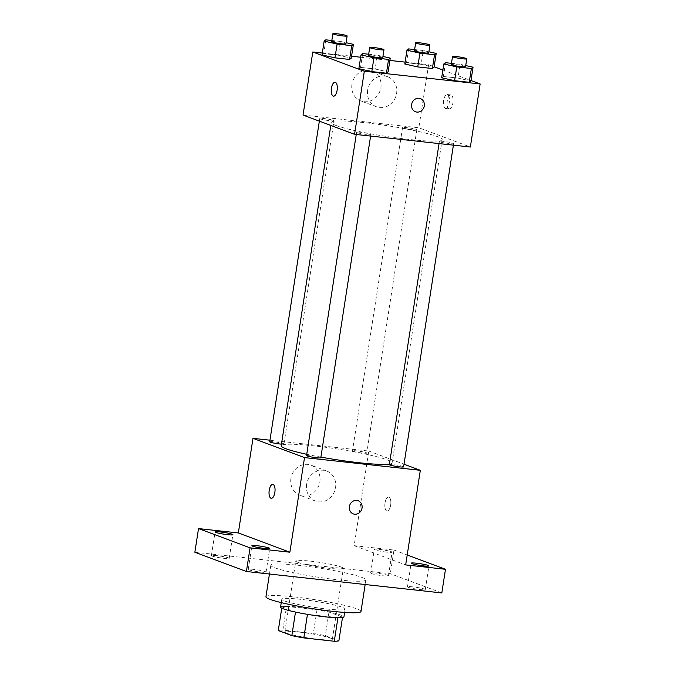 <?xml version="1.0" encoding="UTF-8"?>
<svg xmlns="http://www.w3.org/2000/svg" width="675" height="675" viewBox="0 0 675 675"><rect width="100%" height="100%" fill="white"/><g stroke="black" fill="none" stroke-linecap="round" stroke-linejoin="round"><path stroke-width="0.51" stroke-dasharray="3.38 2.53" d="M297.852 562.326A24.047 2.303 8.8 0 0 324.329 567.717A24.047 2.303 8.8 0 0 343.33 568.384A24.047 2.303 8.8 0 0 319.916 562.427A24.047 2.303 8.8 0 0 295.802 561.026A24.047 2.303 8.8 0 0 297.852 562.326M286.867 633.285A24.047 2.303 8.8 0 0 313.343 638.677A24.047 2.303 8.8 0 0 332.345 639.343A24.047 2.303 8.8 0 0 308.931 633.395A24.047 2.303 8.8 0 0 284.816 631.986A24.047 2.303 8.8 0 0 286.867 633.285M337.913 617.768L337.939 617.6A31.033 2.97 8.8 0 0 342.546 617.127L328.987 612.065A31.033 2.97 8.8 0 0 317.005 609.77L286.538 606.428L282.876 630.087L313.343 633.428A31.033 2.97 8.8 0 1 325.325 635.715L338.884 640.778M282.876 630.087A31.033 2.97 8.8 0 0 278.277 630.551M337.939 617.6L307.462 614.351M295.481 612.082L281.939 606.901L281.745 608.175M295.498 611.963A31.033 2.97 8.8 0 0 307.471 614.25M286.538 606.428A31.033 2.97 8.8 0 0 281.939 606.901M280.555 607.112A32.062 3.071 -171.2 0 1 312.711 608.977A32.062 3.071 -171.2 0 1 343.929 616.916M326.346 608.943A32.062 3.071 8.8 0 0 345.144 609.036A32.062 3.071 8.8 0 0 313.934 601.096A32.062 3.071 8.8 0 0 281.779 599.223A32.062 3.071 8.8 0 0 284.512 600.952A32.062 3.071 8.8 0 0 326.346 608.943M317.005 609.77L313.343 633.428M342.546 617.127L342.47 617.583M328.987 612.065L325.325 635.715M360.99 611.483A48.094 4.607 8.8 0 0 314.162 599.577A48.094 4.607 8.8 0 0 265.933 596.767M274.919 567.827A48.094 4.607 8.8 0 0 327.873 578.618A48.094 4.607 8.8 0 0 365.867 579.943A48.094 4.607 8.8 0 0 319.047 568.038A48.094 4.607 8.8 0 0 270.818 565.228A48.094 4.607 8.8 0 0 274.919 567.827M375.916 573.092A9.011 0.861 8.8 0 0 370.634 573.067A9.011 0.861 8.8 0 0 379.409 575.294A9.011 0.861 8.8 0 0 388.446 575.817A9.011 0.861 8.8 0 0 375.916 573.092M216.683 555.618A9.011 0.861 8.8 0 0 211.402 555.592A9.011 0.861 8.8 0 0 220.177 557.82A9.011 0.861 8.8 0 0 229.213 558.343A9.011 0.861 8.8 0 0 216.683 555.618M253.53 569.379A9.011 0.861 8.8 0 0 248.248 569.354A9.011 0.861 8.8 0 0 257.015 571.59A9.011 0.861 8.8 0 0 266.051 572.113A9.011 0.861 8.8 0 0 253.53 569.379M412.762 586.853A9.011 0.861 8.8 0 0 407.481 586.828A9.011 0.861 8.8 0 0 416.247 589.064A9.011 0.861 8.8 0 0 425.284 589.587A9.011 0.861 8.8 0 0 412.762 586.853M194.864 552.243L390.293 573.683L441.821 592.937M269.949 440.201L368.795 451.043L354.147 545.662L393.955 550.032L390.293 573.683M290.917 478.583A16.031 14.479 110.5 0 0 299.784 495.188A16.031 14.479 110.5 0 0 318.963 485.241A16.031 14.479 110.5 0 0 311.006 465.151A16.031 14.479 110.5 0 0 290.917 478.583M393.955 550.032L407.211 554.985M386.817 552.142A9.011 0.861 -171.2 0 1 374.296 549.408A9.011 0.861 -171.2 0 1 379.578 549.433A9.011 0.861 -171.2 0 1 392.108 552.167A9.011 0.861 -171.2 0 1 386.817 552.142M354.147 545.662L405.675 564.916M306.737 454.309A56.109 5.375 8.8 0 0 320.903 457.118M389.433 464.079A56.109 5.375 8.8 0 0 392.099 462.898A56.109 5.375 8.8 0 0 337.475 449.01A56.109 5.375 8.8 0 0 281.205 445.736M368.795 451.043L404.013 464.206M353.118 451.263A7.214 0.692 8.8 0 0 361.058 452.883A7.214 0.692 8.8 0 0 366.761 453.077A7.214 0.692 8.8 0 0 359.741 451.297A7.214 0.692 8.8 0 0 352.502 450.875A7.214 0.692 8.8 0 0 353.118 451.263M320.802 457.76A7.214 0.692 8.8 0 0 313.782 455.979A7.214 0.692 8.8 0 0 306.543 455.557M403.608 466.847A7.214 0.692 8.8 0 0 396.579 465.058A7.214 0.692 8.8 0 0 389.348 464.636M269.705 441.788A7.214 0.692 -171.2 0 1 275.4 441.99A7.214 0.692 -171.2 0 1 283.348 443.602A7.214 0.692 -171.2 0 1 283.964 443.998A7.214 0.692 -171.2 0 1 281.45 444.133M386.775 510.933A7.012 2.936 -83.7 0 0 387.079 511.009A7.012 2.936 -83.7 0 0 390.757 504.36A7.012 2.936 -83.7 0 0 388.606 497.062A7.012 2.936 -83.7 0 0 384.969 503.347A7.012 2.936 -83.7 0 0 386.775 510.933A7.012 2.936 -83.7 0 0 387.07 511.009A7.012 2.936 -83.7 0 0 390.749 504.36A7.012 2.936 -83.7 0 0 388.606 497.062A7.012 2.936 -83.7 0 0 384.969 503.347A7.012 2.936 -83.7 0 0 386.767 510.933M272.81 484.355L272.801 484.355A7.012 2.936 96.3 0 1 272.81 484.355A7.012 2.936 96.3 0 1 273.113 484.431A7.012 2.936 96.3 0 1 274.911 492.016A7.012 2.936 96.3 0 1 271.274 498.302L271.274 498.302M306.61 484.447A16.031 14.479 110.5 0 0 315.478 501.053A16.031 14.479 110.5 0 0 334.648 491.105A16.031 14.479 110.5 0 0 326.7 471.015A16.031 14.479 110.5 0 0 306.61 484.447M353.244 513.877L353.253 513.877A7.012 6.337 -69.5 0 1 353.244 513.877A7.012 6.337 -69.5 0 1 349.372 506.613A7.012 6.337 -69.5 0 1 358.155 500.74L358.163 500.74M336.032 125.483A56.109 5.375 8.8 0 0 397.82 138.071A56.109 5.375 8.8 0 0 442.15 139.624A56.109 5.375 8.8 0 0 387.517 125.736A56.109 5.375 8.8 0 0 331.248 122.462A56.109 5.375 8.8 0 0 336.032 125.483M333.391 120.327A7.214 0.692 -171.2 0 1 334.007 120.715A7.214 0.692 -171.2 0 1 326.767 120.293A7.214 0.692 -171.2 0 1 319.748 118.513A7.214 0.692 -171.2 0 1 325.443 118.707A7.214 0.692 -171.2 0 1 333.391 120.327M440.007 141.75A7.214 0.692 8.8 0 0 447.955 143.37A7.214 0.692 8.8 0 0 453.651 143.572A7.214 0.692 8.8 0 0 446.631 141.784A7.214 0.692 8.8 0 0 439.391 141.362A7.214 0.692 8.8 0 0 440.007 141.75M357.21 132.671A7.214 0.692 8.8 0 0 365.15 134.283A7.214 0.692 8.8 0 0 370.853 134.485A7.214 0.692 8.8 0 0 363.825 132.697A7.214 0.692 8.8 0 0 356.594 132.275A7.214 0.692 8.8 0 0 357.21 132.671M403.161 127.988A7.214 0.692 8.8 0 0 411.109 129.608A7.214 0.692 8.8 0 0 416.804 129.803A7.214 0.692 8.8 0 0 409.784 128.022A7.214 0.692 8.8 0 0 402.545 127.6A7.214 0.692 8.8 0 0 403.161 127.988M303.033 115.062L418.837 127.769L470.365 147.023M421.116 64.319L434.067 67.23L421.116 64.319L406.493 62.716L421.116 64.319L423.259 50.524L428.887 51.789M404.814 64.015L406.493 62.716L404.814 64.015M375.165 69.002L388.108 71.913L375.165 69.002L360.534 67.399L375.165 69.002L377.3 55.198L382.927 56.464M358.864 68.698L360.534 67.399L358.864 68.698M405.11 62.108L428.6 64.69L434.143 66.758M442.859 70.023L470.981 80.528M322.312 53.03L351.565 56.236M360.636 57.232L389.888 60.438M457.962 78.089L470.914 80.992L457.962 78.089L443.34 76.478L457.962 78.089L460.097 64.285L465.725 65.551M441.661 77.785L443.34 76.478L441.661 77.785M338.318 55.232L351.27 58.143L338.318 55.232L323.696 53.629L338.318 55.232L340.453 41.437L346.081 42.702M322.017 54.928L323.696 53.629L322.017 54.928M428.6 64.69L418.837 127.769M351.953 84.341A16.031 14.479 110.5 0 0 360.813 100.946A16.031 14.479 110.5 0 0 379.991 90.998A16.031 14.479 110.5 0 0 372.035 70.917A16.031 14.479 110.5 0 0 351.953 84.341M449.027 108.81A7.012 2.936 -83.7 0 0 449.331 108.886A7.012 2.936 -83.7 0 0 453.009 102.237A7.012 2.936 -83.7 0 0 450.858 94.939A7.012 2.936 -83.7 0 0 447.221 101.225A7.012 2.936 -83.7 0 0 449.027 108.81M335.062 82.232L335.053 82.232A7.012 2.936 96.3 0 1 335.062 82.232A7.012 2.936 96.3 0 1 335.365 82.308A7.012 2.936 96.3 0 1 337.163 89.893A7.012 2.936 96.3 0 1 333.526 96.179L333.526 96.179M445.382 108.413A7.012 2.936 -83.7 0 0 445.686 108.489A7.012 2.936 -83.7 0 0 449.364 101.832A7.012 2.936 -83.7 0 0 447.213 94.542A7.012 2.936 -83.7 0 0 443.576 100.828A7.012 2.936 -83.7 0 0 445.382 108.413M367.639 90.205A16.031 14.479 110.5 0 0 376.507 106.81A16.031 14.479 110.5 0 0 395.685 96.862A16.031 14.479 110.5 0 0 387.728 76.781A16.031 14.479 110.5 0 0 367.639 90.205M415.496 111.755L415.505 111.755A7.012 6.337 -69.5 0 1 415.496 111.755A7.012 6.337 -69.5 0 1 411.623 104.49A7.012 6.337 -69.5 0 1 420.407 98.617L420.415 98.617M331.83 40.492L340.453 41.437M345.904 43.841A7.214 0.692 8.8 0 0 338.884 42.053A7.214 0.692 8.8 0 0 331.653 41.631M325.831 39.833L323.696 53.629M414.627 49.57L423.259 50.524M428.709 52.928A7.214 0.692 8.8 0 0 421.681 51.14A7.214 0.692 8.8 0 0 414.45 50.718M408.628 48.912L406.493 62.716M368.668 54.253L377.3 55.198M382.75 57.611A7.214 0.692 8.8 0 0 375.73 55.822A7.214 0.692 8.8 0 0 368.491 55.401M362.669 53.595L360.534 67.399M451.474 63.34L460.097 64.285M465.556 66.698A7.214 0.692 8.8 0 0 458.528 64.91A7.214 0.692 8.8 0 0 451.297 64.488M445.475 62.682L443.34 76.478M332.345 639.343L343.33 568.384M284.816 631.986L295.802 561.026M281.779 599.223L281.256 602.615M345.144 609.036L344.621 612.428M270.818 565.228L269.452 574.028M365.867 579.943L365.158 584.525M425.284 589.587L428.946 565.937M407.481 586.828L411.142 563.178M266.051 572.113L269.713 548.463M248.248 569.354L251.91 545.704M229.213 558.343L232.875 534.693M211.402 555.592L215.063 531.934M388.446 575.817L392.108 552.167M370.634 573.067L374.296 549.408M326.7 471.015L311.006 465.151M315.478 501.053L299.784 495.188M331.248 122.462L330.792 125.432M442.15 139.624L392.099 462.898M283.964 443.998L334.007 120.715M319.343 121.154L319.748 118.513M439.391 141.362L439.045 143.589M453.651 143.572L453.406 145.159M356.594 132.275L356.248 134.502M370.853 134.485L370.6 136.08M402.545 127.6L352.502 450.875M416.804 129.803L366.761 453.077M445.686 108.489L449.331 108.886M447.213 94.542L450.858 94.939M387.728 76.781L372.035 70.917M376.507 106.81L360.813 100.946"/><path stroke-width="1.01" d="M337.913 617.768L334.277 641.25A31.033 2.97 8.8 0 0 338.884 640.778L342.47 617.583M334.277 641.25L303.809 637.909A31.033 2.97 8.8 0 1 291.836 635.622L278.277 630.551L281.745 608.175M307.462 614.351L303.809 637.909M295.481 612.082L291.836 635.622M344.621 612.428L343.929 616.916A32.062 3.071 -171.2 0 1 325.122 616.823A32.062 3.071 -171.2 0 1 280.555 607.112L281.256 602.615M269.452 574.028L265.933 596.767A48.094 4.607 8.8 0 0 270.034 599.366A48.094 4.607 8.8 0 0 322.996 610.158A48.094 4.607 8.8 0 0 360.99 611.483L365.158 584.525M407.211 554.985L445.483 569.287L441.821 592.937L246.4 571.497L194.864 552.243L198.526 528.584L238.334 532.955L289.87 552.209L250.062 547.838L246.4 571.497M445.483 569.287L405.675 564.916L420.323 470.298L304.518 457.591L289.87 552.209M349.372 506.613A7.012 6.337 -69.5 0 1 358.163 500.74A7.012 6.337 -69.5 0 1 361.64 509.532A7.012 6.337 -69.5 0 1 353.253 513.877A7.012 6.337 -69.5 0 1 349.372 506.613M264.431 548.438A9.011 0.861 -171.2 0 1 251.91 545.704A9.011 0.861 -171.2 0 1 257.192 545.729A9.011 0.861 -171.2 0 1 269.713 548.463A9.011 0.861 -171.2 0 1 264.431 548.438M227.585 534.667A9.011 0.861 -171.2 0 1 215.063 531.934A9.011 0.861 -171.2 0 1 220.345 531.959A9.011 0.861 -171.2 0 1 232.875 534.693A9.011 0.861 -171.2 0 1 227.585 534.667M250.062 547.838L198.526 528.584M304.518 457.591L252.982 438.337L238.334 532.955M252.982 438.337L269.949 440.201M423.664 565.912A9.011 0.861 -171.2 0 1 411.142 563.178A9.011 0.861 -171.2 0 1 416.424 563.203A9.011 0.861 -171.2 0 1 428.946 565.937A9.011 0.861 -171.2 0 1 423.664 565.912M330.792 125.432L281.205 445.736A56.109 5.375 8.8 0 0 285.989 448.757A56.109 5.375 8.8 0 0 306.737 454.309M320.903 457.118A56.109 5.375 8.8 0 0 389.433 464.079M404.013 464.206L420.323 470.298M356.248 134.502L306.543 455.557A7.214 0.692 8.8 0 0 307.159 455.946A7.214 0.692 8.8 0 0 315.107 457.566A7.214 0.692 8.8 0 0 320.802 457.76L370.6 136.08M439.045 143.589L389.348 464.636A7.214 0.692 8.8 0 0 389.964 465.033A7.214 0.692 8.8 0 0 397.904 466.644A7.214 0.692 8.8 0 0 403.608 466.847L453.406 145.159M281.45 444.133A7.214 0.692 -171.2 0 1 273.797 443.053A7.214 0.692 -171.2 0 1 269.705 441.788L319.343 121.154M273.105 484.431A7.012 2.936 96.3 0 1 274.911 492.016A7.012 2.936 96.3 0 1 271.274 498.302A7.012 2.936 96.3 0 1 269.123 491.012A7.012 2.936 96.3 0 1 272.801 484.355A7.012 2.936 96.3 0 1 273.105 484.431M271.274 498.302A7.012 2.936 96.3 0 1 269.131 491.012A7.012 2.936 96.3 0 1 272.801 484.355M358.155 500.74A7.012 6.337 -69.5 0 1 361.64 509.524A7.012 6.337 -69.5 0 1 353.253 513.877M470.981 80.528L480.136 83.945L470.365 147.023L354.561 134.317L303.033 115.062L312.795 51.983L322.312 53.03M480.136 83.945L364.323 71.238L354.561 134.317M411.623 104.49A7.012 6.337 -69.5 0 1 420.415 98.617A7.012 6.337 -69.5 0 1 423.892 107.409A7.012 6.337 -69.5 0 1 415.505 111.755A7.012 6.337 -69.5 0 1 411.623 104.49M434.067 67.23L432.388 68.529L417.766 66.926L404.814 64.015L417.766 66.926L432.388 68.529L434.067 67.23L436.202 53.426L434.531 54.734L419.901 53.131L406.949 50.22L408.628 48.912L414.627 49.57M388.108 71.913L386.438 73.212L371.807 71.609L358.864 68.698L371.807 71.609L386.438 73.212L388.108 71.913L390.251 58.109L388.572 59.417L373.942 57.805L360.998 54.903L362.669 53.595L368.668 54.253M434.143 66.758L442.859 70.023M351.565 56.236L360.636 57.232M389.888 60.438L405.11 62.108M364.323 71.238L312.795 51.983M470.914 80.992L469.235 82.299L454.612 80.696L441.661 77.785L454.612 80.696L469.235 82.299L470.914 80.992L473.048 67.196L471.369 68.504L456.747 66.892L443.796 63.99L445.475 62.682L451.474 63.34M351.27 58.143L349.591 59.442L334.969 57.839L322.017 54.928L334.969 57.839L349.591 59.442L351.27 58.143L353.405 44.348L351.726 45.647L337.103 44.044L324.152 41.133L325.831 39.833L331.83 40.492M335.357 82.308A7.012 2.936 96.3 0 1 337.163 89.893A7.012 2.936 96.3 0 1 333.526 96.179A7.012 2.936 96.3 0 1 331.374 88.889A7.012 2.936 96.3 0 1 335.053 82.232A7.012 2.936 96.3 0 1 335.357 82.308M333.526 96.179A7.012 2.936 96.3 0 1 331.383 88.889A7.012 2.936 96.3 0 1 335.053 82.232M420.407 98.617A7.012 6.337 -69.5 0 1 423.892 107.401A7.012 6.337 -69.5 0 1 415.505 111.755M346.081 42.702L353.405 44.348M332.868 33.75L331.653 41.631A7.214 0.692 8.8 0 0 332.26 42.027A7.214 0.692 8.8 0 0 340.208 43.639A7.214 0.692 8.8 0 0 345.904 43.841L347.127 35.961A7.214 0.692 8.8 0 0 340.107 34.172A7.214 0.692 8.8 0 0 332.868 33.75A7.214 0.692 8.8 0 0 333.484 34.138A7.214 0.692 8.8 0 0 341.432 35.758A7.214 0.692 8.8 0 0 347.127 35.961M351.726 45.647L349.591 59.442M337.103 44.044L334.969 57.839M324.152 41.133L322.017 54.928M428.887 51.789L436.202 53.426M415.673 42.837L414.45 50.718A7.214 0.692 8.8 0 0 415.066 51.106A7.214 0.692 8.8 0 0 423.006 52.726A7.214 0.692 8.8 0 0 428.709 52.928L429.924 45.039A7.214 0.692 8.8 0 0 422.904 43.259A7.214 0.692 8.8 0 0 415.673 42.837A7.214 0.692 8.8 0 0 416.281 43.225A7.214 0.692 8.8 0 0 424.229 44.845A7.214 0.692 8.8 0 0 429.924 45.039M434.531 54.734L432.388 68.529M419.901 53.131L417.766 66.926M406.949 50.22L404.814 64.015M382.927 56.464L390.251 58.109M369.714 47.52L368.491 55.401A7.214 0.692 8.8 0 0 369.107 55.789A7.214 0.692 8.8 0 0 377.055 57.409A7.214 0.692 8.8 0 0 382.75 57.611L383.974 49.722A7.214 0.692 8.8 0 0 376.945 47.942A7.214 0.692 8.8 0 0 369.714 47.52A7.214 0.692 8.8 0 0 370.33 47.908A7.214 0.692 8.8 0 0 378.27 49.528A7.214 0.692 8.8 0 0 383.974 49.722M388.572 59.417L386.438 73.212M373.942 57.805L371.807 71.609M360.998 54.903L358.864 68.698M465.725 65.551L473.048 67.196M452.512 56.607L451.297 64.488A7.214 0.692 8.8 0 0 451.913 64.876A7.214 0.692 8.8 0 0 459.852 66.496A7.214 0.692 8.8 0 0 465.556 66.698L466.771 58.809A7.214 0.692 8.8 0 0 459.751 57.021A7.214 0.692 8.8 0 0 452.512 56.607A7.214 0.692 8.8 0 0 453.127 56.995A7.214 0.692 8.8 0 0 461.076 58.615A7.214 0.692 8.8 0 0 466.771 58.809M471.369 68.504L469.235 82.299M456.747 66.892L454.612 80.696M443.796 63.99L441.661 77.785"/></g></svg>
